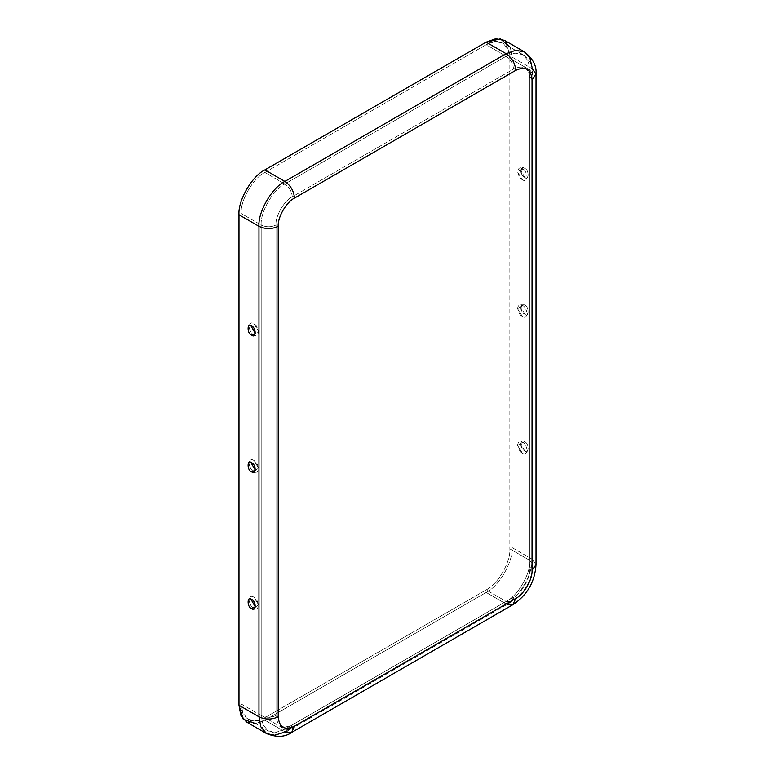 <?xml version="1.0" encoding="UTF-8"?>
<svg xmlns="http://www.w3.org/2000/svg" width="775" height="775" viewBox="0 0 775 775"><rect width="100%" height="100%" fill="white"/><g stroke="black" fill="none" stroke-linecap="round" stroke-linejoin="round"><path stroke-width="0.58" stroke-dasharray="3.88 2.91" d="M522.408 168.601L517.623 172.079L522.408 179.752C524.694 181.389 526.303 180.459 527.242 176.962C526.303 172.389 524.694 169.599 522.408 168.601C524.694 169.599 526.303 172.389 527.242 176.962C526.303 180.459 524.694 181.389 522.408 179.752C520.132 178.754 518.523 175.964 517.584 171.391C518.523 167.894 520.132 166.964 522.408 168.601M524.636 168.407C529.248 169.473 529.248 181.641 524.636 177.378L520.81 169.909L524.636 168.407C520.015 164.155 520.015 176.312 524.636 177.378C529.248 181.641 529.248 169.473 524.636 168.407M520.81 169.909C520.548 173.716 522.05 176.312 525.305 177.698L524.636 177.378M522.408 316.471C524.694 318.108 526.303 317.178 527.242 313.691C526.303 309.109 524.694 306.328 522.408 305.321L517.623 308.808L522.408 316.471C520.132 315.473 518.523 312.683 517.584 308.111C518.523 304.623 520.132 303.693 522.408 305.321C524.694 306.328 526.303 309.109 527.242 313.691C526.303 317.178 524.694 318.108 522.408 316.471M522.408 453.201C524.694 454.828 526.303 453.898 527.242 450.411C526.303 445.838 524.694 443.048 522.408 442.05L517.623 445.528L522.408 453.201C520.132 452.193 518.523 449.413 517.584 444.831C518.523 441.343 520.132 440.413 522.408 442.05C524.694 443.048 526.303 445.838 527.242 450.411C526.303 453.898 524.694 454.828 522.408 453.201M524.636 450.827L520.81 443.358L524.636 441.857C529.248 442.922 529.248 455.08 524.636 450.827C529.248 455.08 529.248 442.922 524.636 441.857C520.015 437.594 520.015 449.762 524.636 450.827L525.305 451.147C522.05 449.762 520.548 447.165 520.81 443.358M524.636 314.108L520.81 306.629L524.636 305.127C529.248 306.202 529.248 318.36 524.636 314.108C529.248 318.36 529.248 306.202 524.636 305.127C520.015 300.874 520.015 313.032 524.636 314.108L525.305 314.427C522.05 313.042 520.548 310.436 520.81 306.629M253.783 323.698L258.579 331.361L253.783 334.848C251.497 333.841 249.889 331.061 248.959 326.478C249.889 322.991 251.497 322.061 253.783 323.698C251.497 322.061 249.889 322.991 248.959 326.478C249.889 331.061 251.497 333.841 253.783 334.848C256.07 336.476 257.678 335.546 258.608 332.058C257.678 327.486 256.07 324.696 253.783 323.698M253.783 471.568C251.497 470.57 249.889 467.78 248.959 463.208C249.889 459.711 251.497 458.781 253.783 460.418L258.579 468.09L253.783 471.568C256.07 473.205 257.678 472.275 258.608 468.778C257.678 464.206 256.07 461.416 253.783 460.418C251.497 458.781 249.889 459.711 248.959 463.208C249.889 467.78 251.497 470.57 253.783 471.568M253.783 608.288C251.497 607.29 249.889 604.5 248.959 599.928C249.889 596.43 251.497 595.5 253.783 597.137L258.579 604.81L253.783 608.288C256.07 609.925 257.678 608.995 258.608 605.498C257.678 600.925 256.07 598.145 253.783 597.137C251.497 595.5 249.889 596.43 248.959 599.928C249.889 604.5 251.497 607.29 253.783 608.288M513.534 597.167L292.262 724.906C282.449 729.382 277.014 726.252 275.987 715.509L275.987 225.021C275.251 216.138 284.212 200.628 292.262 196.821L513.534 69.072C523.348 64.596 528.783 67.735 529.809 78.469L529.809 568.966C530.546 577.84 521.585 593.35 513.534 597.167L511.364 601.952L506.133 601.439L486.148 589.901C497.87 584.36 510.89 561.798 509.834 548.884L509.834 58.387C510.89 44.252 497.87 36.735 486.148 44.717L264.885 172.467C253.163 178.008 240.143 200.56 241.199 213.483L241.199 703.971C240.143 718.115 253.163 725.632 264.885 717.65L486.148 589.901L264.885 717.65L284.861 729.188L506.133 601.439L284.861 729.188L290.092 729.701L292.262 724.906L513.534 597.167C521.585 593.35 530.546 577.84 529.809 568.966L532.88 564.694L529.809 560.422L509.834 548.884C510.89 561.798 497.87 584.36 486.148 589.901L506.133 601.439C517.845 595.898 530.875 573.335 529.809 560.422C530.875 573.335 517.845 595.898 506.133 601.439L511.364 601.952L513.534 597.167M510.318 47.343L512.052 57.108L512.052 547.605C513.215 561.73 498.964 586.404 486.148 592.458L264.885 720.208L255.556 723.588M264.885 717.65L256.167 720.76L248.136 719.307L242.866 713.077L241.199 703.971L261.185 715.509L262.841 724.615L268.121 730.844L276.142 732.298L284.861 729.188L264.885 717.65M284.861 729.188L276.142 732.298L268.121 730.844L262.841 724.615L261.185 715.509C266.116 717.815 271.047 717.815 275.987 715.509C277.014 726.252 282.449 729.382 292.262 724.906L290.092 729.701L284.861 729.188M241.199 703.971L241.199 213.483L261.185 225.021L261.185 715.509L241.199 703.971M261.185 715.509L261.185 225.021C266.116 227.327 271.047 227.327 275.987 225.021L275.987 715.509C271.047 717.815 266.116 717.815 261.185 715.509M246.566 722.029L255.353 723.618L264.885 720.208L486.148 592.458L506.133 603.996L284.861 731.745L264.885 720.208L284.861 731.745L506.133 603.996L512.934 604.674M285.239 731.958L283.466 732.511M266.552 733.557L275.328 735.155L284.861 731.745L291.662 732.423M264.885 172.467L486.148 44.717L506.133 56.255L284.861 184.004L264.885 172.467L284.861 184.004L506.133 56.255C510.599 59.375 513.06 63.647 513.534 69.072L292.262 196.821C291.797 191.396 289.327 187.124 284.861 184.004C273.149 189.546 260.129 212.098 261.185 225.021L241.199 213.483C240.143 200.56 253.163 178.008 264.885 172.467M261.185 225.021C260.129 212.098 273.149 189.546 284.861 184.004C289.327 187.124 291.797 191.396 292.262 196.821C284.212 200.628 275.251 216.138 275.987 225.021C271.047 227.327 266.116 227.327 261.185 225.021M509.834 58.387L509.834 548.884L529.809 560.422L529.809 69.924L509.834 58.387L529.809 69.924L529.809 560.422L532.88 564.694L529.809 568.966L529.809 78.469L532.88 74.197L529.809 69.924L528.153 60.818L522.873 54.599L514.852 53.146L506.133 56.255L486.148 44.717L494.867 41.608L502.897 43.061L508.167 49.28L509.834 58.387M486.148 592.458C498.964 586.404 513.215 561.73 512.052 547.605L532.038 559.133C533.19 573.268 518.95 597.942 506.133 603.996L486.148 592.458M507.015 604.461L506.133 603.996C518.95 597.942 533.19 573.268 532.038 559.133L536.019 564.694L532.038 559.133L512.052 547.605L512.052 57.108L532.038 68.646L532.038 559.133L532.406 68.868M506.133 56.255L514.852 53.146L522.873 54.599L528.153 60.818L529.809 69.924L532.88 74.197L529.809 78.469C528.783 67.735 523.348 64.596 513.534 69.072C513.06 63.647 510.599 59.375 506.133 56.255M531.999 67.047L532.038 68.646L512.052 57.108L510.231 47.149L504.467 40.339M536.019 74.197L532.038 68.646L530.216 58.687L524.442 51.877M517.623 172.079L521.827 179.374M517.623 308.808L521.827 316.093M517.623 445.528L521.827 452.823M254.365 324.076L258.579 331.361M250.887 325.742C254.142 327.127 255.643 329.733 255.392 333.541M254.365 460.796L258.579 468.09M254.365 597.515L258.579 604.81M255.392 606.98C255.643 603.173 254.152 600.577 250.887 599.191M255.392 470.26C255.643 466.453 254.152 463.857 250.887 462.472M248.136 719.307L268.121 730.844C276.229 734.38 283.553 733.993 290.092 729.701L511.364 601.952C524.636 593.049 531.805 580.63 532.88 564.694L532.88 74.197C533.326 66.388 529.993 59.849 522.873 54.599L502.897 43.061"/><path stroke-width="1.16" d="M251.565 326.062C256.176 327.137 256.176 339.295 251.565 335.042C246.954 333.967 246.954 321.809 251.565 326.062C246.954 321.809 246.954 333.967 251.565 335.042L255.392 333.541L250.887 325.742M251.565 599.511C256.176 600.577 256.176 612.744 251.565 608.482C246.954 607.416 246.954 595.248 251.565 599.511C246.954 595.248 246.954 607.416 251.565 608.482L255.392 606.98L250.887 599.191M251.565 462.791C256.176 463.857 256.176 476.015 251.565 471.762C246.954 470.696 246.954 458.529 251.565 462.791C246.954 458.529 246.954 470.696 251.565 471.762L255.392 470.26L250.887 462.472M532.406 68.868L536.019 74.197L532.038 79.757L532.038 570.245L536.019 564.694L532.038 570.245C532.764 579.128 523.803 594.638 515.753 598.445L512.934 604.674L515.753 598.445L294.481 726.194C284.667 730.66 279.242 727.531 278.206 716.788C279.242 727.531 284.667 730.66 294.481 726.194L515.753 598.445C523.803 594.638 532.764 579.128 532.038 570.245L532.038 79.757C531.001 69.014 525.566 65.885 515.753 70.351L294.481 198.1C286.43 201.907 277.479 217.417 278.206 226.3L278.206 716.788C271.793 719.791 265.379 719.791 258.966 716.788L238.981 705.26L238.981 214.762C237.828 200.638 252.069 175.964 264.885 169.899L486.148 42.15L500.417 38.866L510.318 47.343M255.556 723.588L243.263 719.258L238.981 705.26L240.802 715.218L246.566 722.029L266.552 733.557L260.778 726.756L258.966 716.788L260.778 726.756L266.552 733.557C276.617 737.587 284.987 737.209 291.662 732.423L285.239 731.958M294.481 726.194L291.662 732.423L294.481 726.194M283.466 732.511L274.612 735.223L266.552 733.557M258.966 716.788L258.966 226.3L238.981 214.762L238.981 705.26L258.966 716.788C265.379 719.791 271.793 719.791 278.206 716.788L278.206 226.3C271.793 229.293 265.379 229.293 258.966 226.3L258.966 716.788M524.442 51.877C532.967 58.58 536.823 66.02 536.019 74.197L532.038 79.757C531.001 69.014 525.566 65.885 515.753 70.351C515.143 63.298 511.936 57.747 506.133 53.688L515.666 50.288L524.442 51.877L504.467 40.339L495.69 38.75L486.148 42.15L264.885 169.899L284.861 181.437L506.133 53.688L486.148 42.15L506.133 53.688L284.861 181.437C290.664 185.496 293.87 191.047 294.481 198.1L515.753 70.351C515.143 63.298 511.936 57.747 506.133 53.688L515.666 50.288L524.442 51.877L529.916 58.028L531.999 67.047M264.885 169.899C252.069 175.964 237.828 200.638 238.981 214.762L258.966 226.3C257.804 212.176 272.044 187.502 284.861 181.437L264.885 169.899M284.861 181.437C272.044 187.502 257.804 212.176 258.966 226.3C265.379 229.293 271.793 229.293 278.206 226.3C277.479 217.417 286.43 201.907 294.481 198.1C293.87 191.047 290.664 185.496 284.861 181.437M536.019 74.197L536.019 564.694C534.915 581.822 527.223 595.152 512.934 604.674L507.015 604.461M512.934 604.674L291.662 732.423"/></g></svg>
